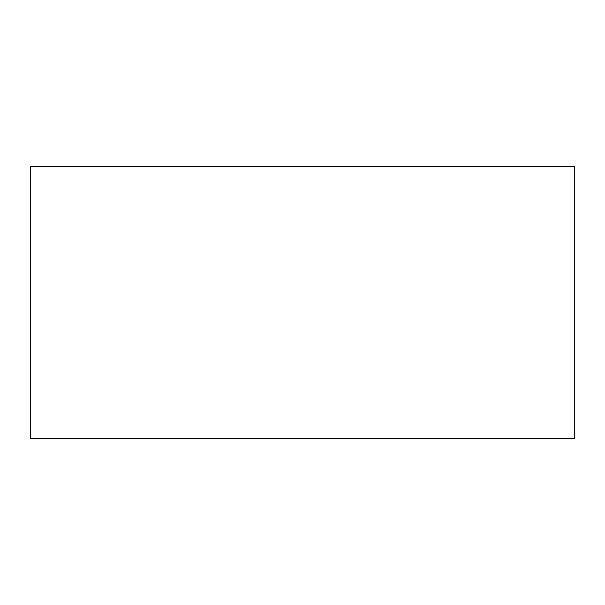 <?xml version="1.0" encoding="UTF-8"?>
<svg xmlns="http://www.w3.org/2000/svg" width="605" height="605" viewBox="0 0 605 605"><rect width="100%" height="100%" fill="white"/><g stroke="black" fill="none" stroke-linecap="round" stroke-linejoin="round"><path stroke-width="0.91" d="M30.25 166.375L30.25 438.625L574.75 438.625L574.75 166.375L30.25 166.375"/></g></svg>
